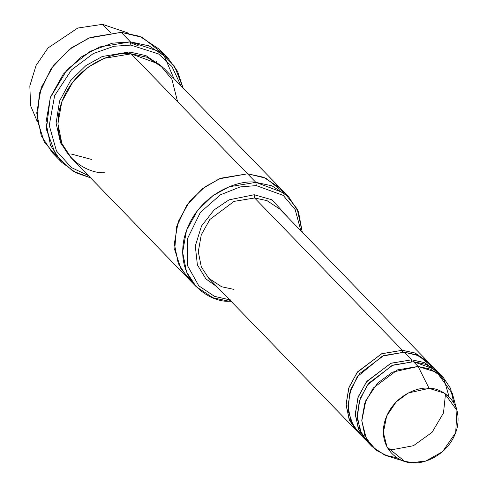<?xml version="1.0" encoding="UTF-8"?>
<svg xmlns="http://www.w3.org/2000/svg" width="487" height="487" viewBox="0 0 487 487"><rect width="100%" height="100%" fill="white"/><g stroke="black" fill="none" stroke-linecap="round" stroke-linejoin="round"><path stroke-width="0.73" d="M234.004 289.418L221.622 286.752L208.716 278.235L201.32 266.961L198.282 251.761L201.265 234.85L209.836 219.497L234.058 201.381L254.61 197.978L254.202 194.739L229.03 199.859L214.14 209.854L201.515 226.023L195.299 245.99L197.387 264.928L205.879 278.874L217.135 286.91L205.879 278.874L197.387 264.928L195.299 245.99L201.515 226.023L214.14 209.854L229.03 199.859L254.202 194.739L272.099 199.847L288.316 217.835L272.099 199.847L254.202 194.739L254.61 197.978L402.396 350.281L402.292 352.113L402.396 350.281L381.528 353.806L357.062 372.531L348.662 388.261L346.099 405.373L349.642 420.5L356.502 430.538L349.106 419.264L346.068 404.058L349.051 387.153L357.622 371.8L381.845 353.678L402.396 350.281L414.778 352.947L428.59 362.431L415.283 353.148L402.396 350.281L254.61 197.978L234.058 201.381L209.836 219.497L201.265 234.85L198.282 251.761L201.32 266.961L208.716 278.235L356.502 430.538M168.386 58.629L177.542 71.37L183.106 88.037L174.486 66.189L160.387 51.866L130.449 41.858L149.028 45.857L168.386 58.629L159.146 49.108L139.793 36.336L121.214 32.337L142.271 37.371L163.468 54.16L173.865 78.523M130.857 45.096L158.567 53.947L171.935 66.494L180.933 85.803L171.935 66.494L158.567 53.947L130.857 45.096L113.97 46.265L93.267 53.564L71.467 69.927L54.635 95.635L49.248 125.415L56.468 151.007L71.455 167.589L88.39 175.6L71.455 167.589L56.468 151.007L49.248 125.415L54.635 95.635L71.467 69.927L93.267 53.564L113.97 46.265L130.857 45.096L130.449 41.858L130.857 45.096M256.259 185.602L283.184 195.384L295.183 209.58L300.863 230.759L295.183 209.58L283.184 195.384L256.259 185.602L240.182 186.923L220.355 194.849L200.364 212.411L187.507 238.581L187.598 265.799L198.787 285.802L214.493 296.346L229.675 299.834L214.493 296.346L198.787 285.802L187.598 265.799L187.507 238.581L200.364 212.411L220.355 194.849L240.182 186.923L256.259 185.602L255.852 182.363L256.259 185.602M230.503 299.889L229.067 301.228L231.106 301.307L229.067 301.228L212.965 297.758L196.194 286.691L186.576 272.038L182.631 252.272L186.509 230.29L197.649 210.335L213.02 195.579L229.14 186.783L255.852 182.363L271.953 185.827L288.73 196.894L298.501 211.924L302.293 232.232L297.18 208.966L284.67 193.187L255.852 182.363L247.542 173.798L255.852 182.363C239.336 178.96 194.855 194.392 184.147 238.338C175.028 282.369 211.474 302.604 229.067 301.228L230.503 299.889M102.526 24.35L128.781 33.238L102.526 24.35L110.494 32.556L102.526 24.35L77.798 28.027L48.012 47.969L36.068 65.471L29.829 85.846L30.602 105.673L37.42 121.89L30.602 105.673L29.829 85.846L36.068 65.471L48.012 47.969L77.798 28.027L102.526 24.35M443.389 377.644L438.769 372.884L425.863 364.367L413.481 361.701L418.096 366.461L430.484 369.128L443.389 377.644L450.572 388.413L453.793 402.883M429.096 388.364L444.381 393.167L456.958 410.425L455.692 432.693L442.476 451.735L425.863 460.988L412.355 462.65C422.679 464.775 450.475 455.132 457.171 427.671C462.869 400.15 440.096 387.506 429.096 388.364C418.771 386.24 390.976 395.882 384.28 423.343C378.582 450.865 401.361 463.508 412.355 462.65L404.563 461.268L387.019 446.981L383.342 432.559L386.66 416.038L396.162 401.921L408.276 392.979L429.096 388.364L418.096 366.461L429.096 388.364M456.958 410.425L452.393 393.618L436.912 372.378L418.096 366.461L392.473 372.147L377.565 383.153L365.865 400.521L361.78 420.859L366.303 438.617L376.329 450.359L387.902 456.203L404.563 461.268M411.631 359.802L411.533 361.628L411.631 359.802L390.763 363.326L366.297 382.045L357.896 397.782L355.34 414.894L358.882 430.015L366.681 440.991L358.341 428.785L355.303 413.579L358.286 396.668L366.857 381.321L391.079 363.199L411.631 359.802L424.019 362.462L437.825 371.952L424.518 362.663L411.631 359.802L404.24 352.186L411.631 359.802M397.118 457.877L384.894 455.15L372.202 446.719L364.806 435.445L361.774 420.244L364.751 403.333L373.328 387.981L397.55 369.864L418.096 366.461L413.481 361.701L392.93 365.104L368.708 383.22L360.137 398.573L357.154 415.484L360.185 430.691L367.582 441.959L370.004 444.229L361.628 433.74L357.312 418.79L359.199 401.398L367.301 385.089L392.12 365.427L413.481 361.701L434.751 369.329L444.333 380.371L449.111 396.911M362.328 435.968L353.392 426.003L348.296 411.278L349.465 393.654L357.221 376.774L382.374 356.119L404.24 352.186L383.695 355.583L359.473 373.706L350.896 389.052L347.919 405.963L350.95 421.17L358.347 432.438L365.737 440.053M57.283 157.191L44.25 141.881L37.128 119.638L39.374 93.346L51.245 68.405L69.251 49.485L88.75 38.096L121.214 32.337L130.449 41.858L121.214 32.337L90.387 37.438L71.79 47.592L54.057 64.619L41.194 87.642L36.726 113.008L41.273 135.812L52.371 152.723L61.606 162.238L50.514 145.333L45.961 122.529L50.435 97.163L63.292 74.134L81.025 57.107L99.622 46.953L130.449 41.858L112.387 43.185L90.198 51.342L67.127 69.574L50.216 97.765L46.387 129.372L55.877 155.231L72.66 170.961L90.564 177.834L76.015 172.806L61.606 162.238M129.311 51.951L129.213 53.771L129.311 51.951L102.276 56.498L85.98 65.532L70.548 80.653L59.572 100.992L56.115 123.181L60.571 142.868L70.585 157.222L60.571 142.868L56.115 123.181L59.572 100.992L70.548 80.653L85.98 65.532L102.276 56.498L129.311 51.951L145.917 55.615L163.102 67.456L145.917 55.615L129.311 51.951M104.37 172.721C86.777 174.102 50.331 153.868 59.451 109.831C70.158 65.885 114.64 50.453 131.161 53.856L247.542 173.792L263.644 177.256L280.421 188.329L263.644 177.262L247.542 173.798L131.161 53.856L104.443 58.276L88.324 67.072L72.959 81.828L61.812 101.789L57.935 123.771L61.879 143.537L71.498 158.19L187.879 278.126L178.26 263.473L174.316 243.707L178.193 221.725L189.34 201.77L204.704 187.014L220.824 178.212L247.542 173.792L219.351 178.808L202.422 188.725L186.801 205.191L176.556 226.875L174.693 249.685L180.957 268.94L192.322 282.143M288.73 196.894L280.415 188.329L263.826 177.329L247.542 173.792L265.872 178.193L284.292 192.882M280.421 188.329L164.04 68.393L147.263 57.32L131.161 53.856L159.401 64.223L171.899 79.29L177.578 101.692M279.897 209.16L266.998 200.644L254.61 197.978L266.998 200.644L279.897 209.16L427.683 361.464M436.924 370.978L429.534 363.363L416.628 354.846L404.24 352.186L418.607 355.687L432.943 367.454M192.316 282.137L180.957 268.927L174.693 249.673L176.556 226.869L186.807 205.191L202.422 188.725L219.351 178.808L247.542 173.798L220.824 178.212L204.71 187.014L189.34 201.77L178.193 221.725L174.316 243.707L178.266 263.473L187.879 278.126L196.194 286.691M139.051 46.131L130.559 42.698M70.901 153.941L91.44 159.395M156.144 61.252L156.887 62.379M445.502 393.916L443.493 412.939L432.127 432.261L413.433 445.721L392.096 449.714L388.407 449.324M372.202 446.719L367.582 441.959"/></g></svg>

